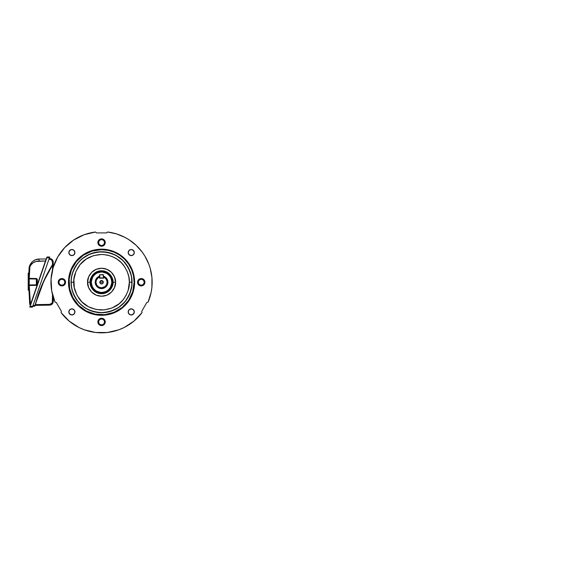 <?xml version="1.0" encoding="UTF-8"?>
<svg xmlns="http://www.w3.org/2000/svg" width="564" height="564" viewBox="0 0 564 564"><rect width="100%" height="100%" fill="white"/><g stroke="black" fill="none" stroke-linecap="round" stroke-linejoin="round"><path stroke-width="0.85" d="M103.008 281.288L103.29 282.24A1.727 1.727 0 0 1 101.562 283.967A1.727 1.727 0 0 1 99.828 282.24L103.29 282.24L102.803 283.445L103.254 282.571L102.782 281.013L101.224 280.541L99.962 281.577L100.124 283.198L100.11 281.288M102.514 283.678L100.611 283.678L101.562 283.967L102.782 283.459M103.593 276.48L103.593 277.023L105.912 278.722L107.082 281.344L106.8 284.207L105.137 286.547L101.562 287.83L98.785 287.097L96.74 285.074L95.965 282.31L96.275 280.407L97.875 278.024L99.525 277.023L99.525 278.165L103.593 278.165L103.593 276.48L106.793 279.039L107.435 283.988L104.664 287.527L101.562 288.366L98.46 287.527L95.683 283.988L96.331 279.039L99.525 276.452L96.465 278.827L95.429 282.24L95.894 284.58L98.157 287.337L101.562 288.366L104.967 287.337L107.223 284.58L107.576 281.041L105.898 277.904L103.593 276.452A6.105 6.105 0 0 1 101.562 288.345A6.105 6.105 0 0 1 99.525 276.48A6.105 6.105 0 0 0 101.562 288.345A6.105 6.105 0 0 0 103.593 276.48A6.105 6.105 0 0 1 101.562 288.345M103.593 276.226A6.345 6.345 0 0 1 101.562 288.585A6.345 6.345 0 0 1 99.525 276.226L96.282 278.708L95.337 280.999L95.337 283.473L97.071 286.724L99.13 288.098L101.562 288.585L105.087 287.513L106.836 285.765L107.787 283.473L107.787 280.999L106.836 278.708L103.593 276.226M99.525 277.023L99.525 278.165L103.593 278.165L103.593 277.023A5.598 5.598 0 0 1 106.025 285.61A5.598 5.598 0 0 1 97.1 285.61A5.598 5.598 0 0 1 99.525 277.023L99.525 274.858L99.525 277.023M101.562 282.24L99.828 282.24A1.727 1.727 0 0 1 101.562 280.505A1.727 1.727 0 0 1 103.29 282.24L101.562 282.24M100.357 280.999L102.514 280.794M69.027 251.481A44.767 44.767 0 0 1 70.81 249.704L69.027 251.481M132.314 249.704A44.767 44.767 0 0 1 134.098 251.481L132.314 249.704M69.027 312.992L70.81 314.775A44.767 44.767 0 0 1 69.027 312.992M132.314 314.775L134.098 312.992A44.767 44.767 0 0 1 132.314 314.775M52.473 265.136L52.48 269.959L52.48 265.122L44.556 279.836L41.2 287.492L35.264 304.588L38.148 295.282L35.299 304.905L49.731 304.37L35.391 304.623L35.165 305.321M38.105 295.409L38.148 295.282C41.842 284.566 46.657 274.372 52.586 264.706L52.48 264.643C46.544 274.315 41.729 284.517 38.028 295.24L38.105 295.409M52.325 302.48L52.48 294.514L52.48 301.571L53.227 301.571L52.205 304.067L49.731 305.131L51.761 304.447L53.037 302.727L52.205 304.067M49.731 305.131L49.731 304.37L52.015 303.115L52.48 301.571C52.311 303.235 51.395 304.172 49.731 304.37L49.731 305.131L35.144 305.385L49.731 305.131C51.846 304.877 53.009 303.686 53.227 301.571L53.227 297.2L53.227 301.571L52.48 301.571M53.192 263.769L52.48 265.122L53.227 263.705L53.227 267.273L53.227 263.705L53.227 264.904L54.024 264.918L53.227 264.904M53.227 299.569L54.024 299.554L53.227 299.569L53.227 301.571M34.883 306.012L38.148 295.282C41.842 284.566 46.657 274.372 52.586 264.706L53.227 263.705L53.227 262.077L52.205 259.581L49.731 258.516L52.205 259.581L53.227 262.077L52.48 262.084L51.676 260.124M34.749 306.16L34.905 305.455L33.022 305.491L35.024 305.491L34.855 306.125L35.024 305.491L34.735 306.217L32.754 306.252L34.869 306.069M50.964 304.059L50.57 304.229M52.579 264.925L52.48 265.122C46.65 274.675 41.912 284.742 38.267 295.324L34.855 306.125L38.028 295.24L41.01 287.309L48.243 271.982L52.48 264.643L46.114 276.064M42.97 282.698L41.729 285.567M38.528 293.823L38.112 294.993M52.938 264.015L52.48 264.643L52.48 262.084L52.48 264.643L53.227 263.628L53.227 262.077C53.009 259.962 51.846 258.77 49.731 258.516L49.731 259.285L48.934 259.271L49.731 259.285C51.395 259.482 52.311 260.42 52.48 262.084L53.227 262.077M51.261 259.771L49.731 259.285L49.731 258.516L49.195 258.509L49.731 258.516M52.96 264.1L53.185 263.74M38.155 295.268L44.006 280.717L51.289 266.85M52.374 265.052L52.776 264.396M33.022 305.491L32.832 306.026M52.628 264.636L53.227 263.628M38.148 295.282L34.905 305.455L44.344 279.695M44.507 279.349L48.173 272.116M48.321 271.848L52.107 265.249M52.339 265.115L44.901 278.806L38.874 293.209M38.867 293.238L35.144 305.385M34.905 305.455L34.735 306.217M35.024 305.476L35.264 304.588L35.024 305.476M37.055 285.046L28.736 285.483A0.508 0.508 0 0 1 28.736 285.476L29.236 285.476L30.456 304.497M28.715 283.762A253.751 253.751 0 0 0 28.722 284.348L28.785 288.197L28.2 288.197M29.222 283.903L29.236 284.961L36.35 284.841L36.35 279.018L36.35 281.929L36.85 281.929L36.35 281.929L36.35 284.841L29.236 284.961L29.236 285.476L28.736 285.483L29.688 304.172A0.508 0.508 0 0 0 30.188 304.638A0.508 0.508 0 0 1 29.688 304.172L28.708 282.62A253.751 253.751 0 0 1 28.708 281.929L28.743 277.876A253.751 253.751 0 0 0 28.743 277.911L28.792 275.359M28.771 287.33L28.757 286.935M28.736 278.447L28.736 278.376A0.508 0.508 0 0 0 29.236 278.898L28.736 278.383L29.236 278.898L29.215 280.773L29.236 278.898L28.736 278.383L29.236 278.898L28.736 278.383L29.053 268.711L29.955 265.024L29.053 268.711L28.792 275.408M28.722 283.974L28.715 282.874L28.2 282.874L28.2 290.157L28.842 290.157L28.806 288.838M28.827 289.621L28.842 290.023M28.2 290.157L28.2 273.082L28.2 280.985L28.715 280.985A253.751 253.751 0 0 0 28.708 281.239A253.751 253.751 0 0 1 28.715 280.985L28.2 280.985L28.2 282.874L28.715 282.909M28.708 281.239A253.751 253.751 0 0 0 28.708 281.929A253.751 253.751 0 0 0 28.708 282.62L28.708 281.929A253.751 253.751 0 0 0 28.715 282.874L28.722 284.348M29.208 281.697L29.215 280.773M46.946 257.085L29.899 307.112L32.465 307.098L49.717 257.001L47.066 257.001L46.847 257.762L49.449 257.762L32.719 306.351L30.118 306.351L46.847 257.762L49.449 257.762L49.717 257.001L47.066 257.001L46.727 257.72L30.033 306.64L29.899 307.112L32.458 307.112L32.719 306.351L29.998 306.308L29.779 306.943L46.946 257.085M29.215 283.093L29.208 281.929L29.215 283.093M29.229 284.735L29.229 279.392M30.569 304.236L30.188 304.13L30.611 304.137L45.472 260.991L35.976 261.499L39.036 261.097L35.976 261.499L33.008 262.838L30.618 265.334L29.878 266.962L29.236 278.383L36.547 278.531L36.85 284.334L37.351 284.334L37.33 279.328L37.351 284.334L36.35 284.841L36.35 285.349L37.351 284.334M36.35 279.018L29.236 278.898L36.35 279.018L36.35 278.51L29.236 278.383L29.554 268.732C29.941 263.515 35.088 260.921 39.036 261.097L45.472 260.991L45.684 260.413M30.9 263.374L29.955 265.024L32.141 261.922L30.9 263.374M32.726 261.4L35.32 259.835L39.036 259.066L35.32 259.835L32.733 261.4M28.722 279.413L28.715 280.195M28.834 273.998L28.82 274.393L28.834 273.998M28.2 273.082L28.863 273.082L28.82 274.4M37.182 284.89L37.33 284.524L37.182 284.89M36.547 278.531L36.907 278.686M28.785 275.789L29.053 268.711C29.025 263.755 34.059 258.876 39.036 259.066L46.22 258.939L39.036 259.066L39.036 261.097M45.994 259.567L45.747 260.223M46.206 258.982L30.731 304.179L30.188 304.638L29.991 304.144M29.053 268.711L29.554 268.732L29.053 268.711L28.736 278.376L29.236 278.383L29.236 278.898A0.508 0.508 0 0 1 28.736 278.383L29.236 278.898M28.715 282.98L28.708 281.951M37.351 279.525L36.85 279.525L37.351 279.525L36.35 278.51M36.85 279.525L36.85 284.334M29.236 278.383L28.736 278.376A0.508 0.508 0 0 0 28.736 278.383L28.736 285.483L36.35 285.349L36.35 284.841L29.236 284.961L28.736 285.476A0.508 0.508 0 0 1 29.236 284.961L29.236 284.961M29.688 304.172L30.188 304.13L29.229 285.116M28.736 285.736L28.764 286.991M28.806 275.049L28.792 275.493L28.806 275.049L28.2 275.049M32.719 306.351L32.479 307.056M103.593 277.023L103.339 274.858L103.339 277.911L99.779 277.911L99.779 274.858L103.339 274.858L103.339 277.911L99.779 278.165L99.779 274.858L103.339 274.605L99.525 274.858L103.339 274.605L103.593 277.023M134.295 311.913A3.053 3.053 0 0 1 131.243 314.966A3.053 3.053 0 0 1 128.19 311.913L129.078 309.756L131.243 308.861L133.4 309.756L134.295 311.913L133.4 314.07L131.243 314.966L129.078 314.07L128.19 311.913A3.053 3.053 0 0 1 131.243 308.861A3.053 3.053 0 0 1 134.295 311.913M74.934 311.913A3.053 3.053 0 0 1 71.882 314.966A3.053 3.053 0 0 1 68.829 311.913L69.725 309.756L71.882 308.861L74.039 309.756L74.934 311.913L74.039 314.07L71.882 314.966L69.725 314.07L68.829 311.913A3.053 3.053 0 0 1 71.882 308.861A3.053 3.053 0 0 1 74.934 311.913M134.295 252.559A3.053 3.053 0 0 1 131.243 255.612A3.053 3.053 0 0 1 128.19 252.559L129.078 250.402L131.243 249.507L133.4 250.402L134.295 252.559L133.4 254.716L131.243 255.612L129.078 254.716L128.19 252.559A3.053 3.053 0 0 1 131.243 249.507A3.053 3.053 0 0 1 134.295 252.559M74.934 252.559A3.053 3.053 0 0 1 71.882 255.612A3.053 3.053 0 0 1 68.829 252.559L69.725 250.402L71.882 249.507L74.039 250.402L74.934 252.559L74.039 254.716L71.882 255.612L69.725 254.716L68.829 252.559A3.053 3.053 0 0 1 71.882 249.507A3.053 3.053 0 0 1 74.934 252.559M91.389 282.24A10.173 10.173 0 0 0 101.562 292.413A10.173 10.173 0 0 0 111.735 282.24L112.243 282.24A10.681 10.681 0 0 1 101.562 292.92A10.681 10.681 0 0 1 90.874 282.24L91.389 282.24A10.173 10.173 0 0 1 101.562 272.059A10.173 10.173 0 0 1 111.735 282.24A10.173 10.173 0 0 1 101.562 292.413A10.173 10.173 0 0 1 91.389 282.24L90.874 282.24L91.34 285.335L94.005 289.79L97.473 292.11L101.562 292.92L104.664 292.462L107.498 291.123L109.818 289.015L111.432 286.322L112.194 283.283L112.039 280.153L110.981 277.199L109.113 274.682L106.596 272.814L103.642 271.756L100.512 271.601L97.473 272.363L94.78 273.977L92.679 276.304L91.34 279.138L90.874 282.24A10.681 10.681 0 0 1 101.562 271.552A10.681 10.681 0 0 1 112.243 282.24L111.735 282.24A10.173 10.173 0 0 0 101.562 272.059A10.173 10.173 0 0 0 91.389 282.24M68.491 282.24L68.998 282.24A32.557 32.557 0 0 1 101.562 249.676A32.557 32.557 0 0 1 134.119 282.24L134.627 282.24A33.072 33.072 0 0 0 101.562 249.168A33.072 33.072 0 0 0 68.491 282.24A33.072 33.072 0 0 1 101.562 249.168A33.072 33.072 0 0 1 134.627 282.24L133.992 288.69L132.11 294.894L129.057 300.612L124.947 305.618L119.935 309.735L114.217 312.787L108.013 314.67L101.562 315.304L95.112 314.67L88.908 312.787L83.19 309.735L78.177 305.618L74.067 300.612L71.008 294.894L69.125 288.69L68.491 282.24L69.125 275.782L71.008 269.585L74.067 263.867L78.177 258.855L83.19 254.738L88.908 251.685L95.112 249.803L101.562 249.168L108.013 249.803L114.217 251.685L119.935 254.738L124.947 258.855L129.057 263.867L132.11 269.585L133.992 275.782L134.627 282.24A33.072 33.072 0 0 1 101.562 315.304A33.072 33.072 0 0 1 68.491 282.24A33.072 33.072 0 0 0 101.562 315.304A33.072 33.072 0 0 0 134.627 282.24L134.119 282.24L133.492 275.888L131.645 269.775L128.634 264.149L124.588 259.214L119.653 255.161L114.02 252.157L107.914 250.303L101.562 249.676L92.108 251.079L83.472 255.161L76.394 261.583L71.48 269.775L69.16 279.046L69.626 288.592L72.848 297.588L78.537 305.258L86.214 310.954L95.21 314.169L104.749 314.642L114.02 312.315L122.219 307.408L128.634 300.323L132.716 291.687L134.119 282.24A32.557 32.557 0 0 1 101.562 314.797A32.557 32.557 0 0 1 68.998 282.24L68.491 282.24M71.219 282.24A30.343 30.343 0 0 0 101.562 312.576A30.343 30.343 0 0 0 131.905 282.24L132.061 282.24A30.498 30.498 0 0 1 101.562 312.738A30.498 30.498 0 0 1 71.064 282.24L73.757 282.24C73.39 287.069 75.245 292.631 79.32 298.92C84.149 305.667 91.558 309.375 101.562 310.038C111.559 309.375 118.976 305.667 123.805 298.92C127.88 292.631 129.734 287.069 129.36 282.24L131.905 282.24C132.307 287.513 130.284 293.576 125.835 300.443C120.562 307.803 112.476 311.85 101.562 312.576C90.649 311.85 82.555 307.803 77.289 300.443C72.834 293.576 70.81 287.513 71.219 282.24C70.81 276.959 72.834 270.896 77.289 264.03C82.555 256.669 90.649 252.623 101.562 251.897C112.476 252.623 120.562 256.669 125.835 264.03C130.284 270.896 132.307 276.959 131.905 282.24L129.36 282.24L128.169 290.305L126.082 295.346L123.051 299.872L119.201 303.728L112.201 307.923L104.284 309.904L96.134 309.502L88.456 306.753L81.9 301.895L77.042 295.346L74.293 287.661L73.891 279.511L75.872 271.594L80.067 264.601L86.116 259.123L93.49 255.633L101.562 254.434L106.984 254.97L112.201 256.549L117.009 259.123L121.218 262.577L124.679 266.793L127.245 271.594L128.832 276.811L129.36 282.24C129.734 277.403 127.88 271.841 123.805 265.552C118.976 258.805 111.559 255.104 101.562 254.434C91.558 255.104 84.149 258.805 79.32 265.552C75.245 271.841 73.39 277.403 73.757 282.24L71.064 282.24L71.212 279.25L72.375 273.385L74.667 267.858L77.987 262.887L82.21 258.657L89.887 254.061L98.573 251.882L107.512 252.327L115.937 255.337L123.128 260.674L128.458 267.858L131.475 276.289L131.913 285.229L129.741 293.907L125.137 301.585L118.503 307.599L110.417 311.42L101.562 312.738L95.612 312.146L89.887 310.411L84.614 307.599L79.996 303.806L76.203 299.181L73.383 293.907L71.649 288.19L71.064 282.24A30.498 30.498 0 0 1 101.562 251.741A30.498 30.498 0 0 1 132.061 282.24L131.905 282.24A30.343 30.343 0 0 0 101.562 251.897A30.343 30.343 0 0 0 71.219 282.24M113.047 282.24L115.557 282.24C116.121 286.329 111.919 296.037 101.562 296.234C91.206 296.037 87.004 286.329 87.568 282.24L90.078 282.24C89.613 285.596 93.06 293.569 101.562 293.724C110.065 293.569 113.505 285.596 113.047 282.24C113.505 278.877 110.065 270.91 101.562 270.748C93.06 270.91 89.613 278.877 90.078 282.24L90.578 282.24C90.134 279.025 93.434 271.404 101.562 271.249C109.691 271.404 112.983 279.025 112.546 282.24L113.047 282.24L112.546 282.24L111.707 286.442L109.324 290.002L105.764 292.385L101.562 293.224L97.36 292.385L93.793 290.002L91.41 286.442L90.578 282.24L91.41 278.031L93.793 274.471L97.36 272.088L101.562 271.249L105.764 272.088L109.324 274.471L111.707 278.031L112.546 282.24C112.983 285.447 109.691 293.068 101.562 293.224C93.434 293.068 90.134 285.447 90.578 282.24L90.078 282.24C89.613 285.596 93.06 293.569 101.562 293.724C110.065 293.569 113.505 285.596 113.047 282.24C113.505 278.877 110.065 270.91 101.562 270.748C93.06 270.91 89.613 278.877 90.078 282.24L87.568 282.24C87.004 278.144 91.206 268.436 101.562 268.245C111.919 268.436 116.121 278.144 115.557 282.24L113.047 282.24M138.194 282.24A3.053 3.053 0 0 0 141.247 285.292A3.053 3.053 0 0 0 144.299 282.24L144.927 282.24A3.68 3.68 0 0 1 141.247 285.92A3.68 3.68 0 0 1 137.56 282.24L138.194 282.24L137.56 282.24A3.68 3.68 0 0 1 141.247 278.56A3.68 3.68 0 0 1 144.927 282.24L144.299 282.24A3.053 3.053 0 0 0 141.247 279.187A3.053 3.053 0 0 0 138.194 282.24L139.082 280.075L141.247 279.187L143.404 280.075L144.299 282.24L143.404 284.397L141.247 285.292L139.082 284.397L138.194 282.24M58.825 282.24A3.053 3.053 0 0 0 61.878 285.292A3.053 3.053 0 0 0 64.93 282.24L65.558 282.24A3.68 3.68 0 0 1 61.878 285.92A3.68 3.68 0 0 1 58.198 282.24L58.825 282.24L58.198 282.24A3.68 3.68 0 0 1 61.878 278.56A3.68 3.68 0 0 1 65.558 282.24L64.93 282.24A3.053 3.053 0 0 0 61.878 279.187A3.053 3.053 0 0 0 58.825 282.24L59.721 280.075L61.878 279.187L64.035 280.075L64.93 282.24L64.035 284.397L61.878 285.292L59.721 284.397L58.825 282.24M98.51 321.917A3.053 3.053 0 0 0 101.562 324.97A3.053 3.053 0 0 0 104.615 321.917L105.242 321.917A3.68 3.68 0 0 1 101.562 325.597A3.68 3.68 0 0 1 97.882 321.917L98.51 321.917L97.882 321.917A3.68 3.68 0 0 1 101.562 318.237A3.68 3.68 0 0 1 105.242 321.917L104.615 321.917A3.053 3.053 0 0 0 101.562 318.864A3.053 3.053 0 0 0 98.51 321.917L99.405 319.76L101.562 318.864L103.72 319.76L104.615 321.917L103.72 324.074L101.562 324.97L99.405 324.074L98.51 321.917M98.51 242.555A3.053 3.053 0 0 0 101.562 245.608A3.053 3.053 0 0 0 104.615 242.555L105.242 242.555A3.68 3.68 0 0 1 101.562 246.235A3.68 3.68 0 0 1 97.882 242.555L98.51 242.555L97.882 242.555A3.68 3.68 0 0 1 101.562 238.875A3.68 3.68 0 0 1 105.242 242.555L104.615 242.555A3.053 3.053 0 0 0 101.562 239.503A3.053 3.053 0 0 0 98.51 242.555L99.405 240.398L101.562 239.503L103.72 240.398L104.615 242.555L103.72 244.713L101.562 245.608L99.405 244.713L98.51 242.555M152.153 282.24A50.591 50.591 0 0 1 148.071 302.149L151.124 292.399L151.899 287.344L151.949 277.65L150.292 268.633L148.861 264.276L144.842 256.035L142.29 252.221L136.206 245.361L128.98 239.714L125.018 237.409L116.537 233.912L107.576 232.001A50.591 50.591 0 0 1 152.153 282.24M55.046 302.149A50.591 50.591 0 0 1 95.549 232.001L84.156 234.73L73.701 240.003L64.733 247.54L57.747 256.937L53.101 267.696L51.056 279.222L51.719 290.918L55.046 302.149L56.294 302.48L61.398 311.314L61.06 312.562L69.118 321.064L78.918 327.48L84.304 329.799L95.704 332.492L107.414 332.492L118.814 329.799L124.207 327.48L133.999 321.064L142.058 312.562A50.591 50.591 0 0 1 61.06 312.562L61.398 311.314L56.294 302.48L55.046 302.149M107.576 232.001L106.659 232.911L96.465 232.911L95.549 232.001L96.465 232.911L106.659 232.911L107.576 232.001M142.058 312.562L141.726 311.314L146.823 302.48L148.071 302.149L146.823 302.48L141.726 311.314L142.058 312.562M128.247 311.321L128.423 310.75M134.063 310.75L134.232 311.321M134.063 313.083L133.781 313.612M128.705 313.612L128.247 312.512M69.062 310.75L69.344 310.221M74.878 312.512L74.702 313.083M128.247 251.96L128.423 251.389M130.644 249.563L131.243 249.507M134.063 251.389L134.232 251.96M131.835 255.548L131.243 255.612M130.644 255.548L130.072 255.379M71.29 249.563L71.882 249.507M74.878 253.151L74.702 253.729M74.42 254.251L74.039 254.716M72.474 255.548L71.882 255.612M69.062 253.729L68.886 253.151M137.56 282.24L138.638 279.631L141.247 278.56L143.848 279.631L144.927 282.24L143.848 284.841L141.247 285.92L138.638 284.841L137.56 282.24M58.198 282.24L59.276 279.631L61.878 278.56L64.479 279.631L65.558 282.24L64.479 284.841L61.878 285.92L59.276 284.841L58.198 282.24M97.882 321.917L98.961 319.316L101.562 318.237L104.164 319.316L105.242 321.917L104.164 324.519L101.562 325.597L98.961 324.519L97.882 321.917M97.882 242.555L98.961 239.954L101.562 238.875L104.164 239.954L105.242 242.555L104.164 245.157L101.562 246.235L98.961 245.157L97.882 242.555M87.568 282.24L88.633 287.591L91.664 292.131L96.204 295.162L101.562 296.234L106.913 295.162L111.453 292.131L114.492 287.591L115.557 282.24L114.492 276.882L111.453 272.341L106.913 269.31L101.562 268.245L96.204 269.31L91.664 272.341L88.633 276.882L87.568 282.24M111.686 281.239L110.96 278.341M109.423 275.782L108.013 274.372M106.356 273.265L102.556 272.109M100.561 272.109L97.664 272.835M95.105 274.372L93.695 275.782M92.588 277.439L91.431 281.239M91.431 283.234L92.158 286.131M93.695 288.69L95.105 290.1M96.761 291.207L100.561 292.363M102.556 292.363L105.454 291.637M108.013 290.1L109.423 288.69M110.537 287.034L111.686 283.234"/></g></svg>
